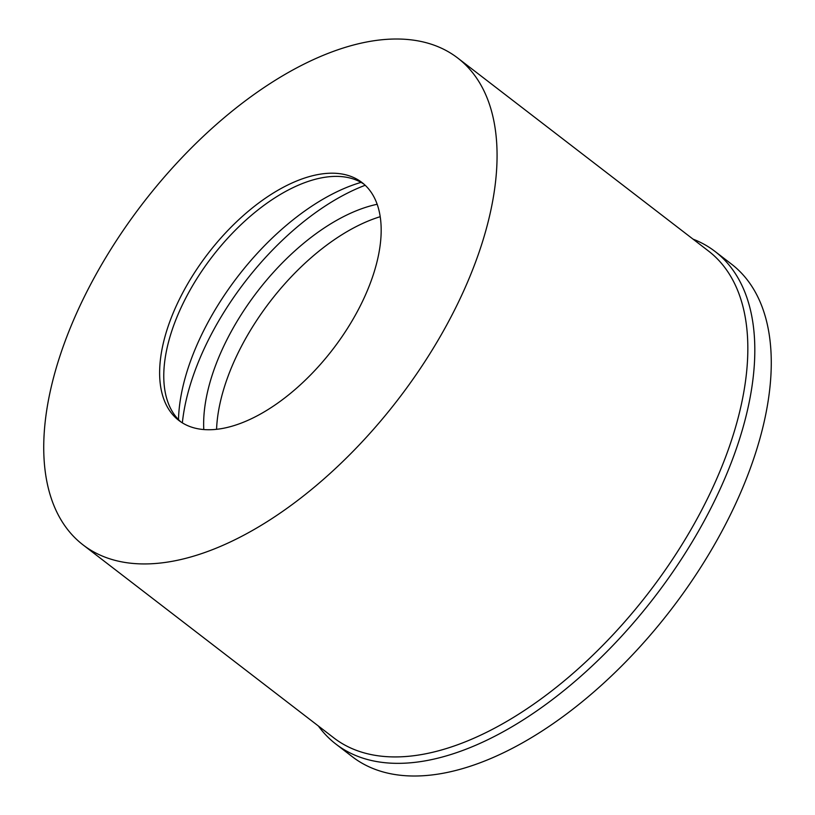 <?xml version="1.0" encoding="UTF-8"?>
<svg xmlns="http://www.w3.org/2000/svg" width="815" height="815" viewBox="0 0 815 815"><rect width="100%" height="100%" fill="white"/><g stroke="black" fill="none" stroke-linecap="round" stroke-linejoin="round"><path stroke-width="1.22" d="M216.566 429.311A166.749 87.368 127.6 0 1 380.197 216.698M377.151 204.28A166.749 87.368 -52.4 0 0 203.781 429.546M182.346 422.863A196.731 103.087 127.6 0 1 365.191 185.27M178.495 419.623A184.159 96.496 127.6 0 1 361.076 182.377M180.961 421.966A150.123 78.658 127.6 0 1 166.81 398.83A150.123 78.658 127.6 0 1 204.534 267.126A150.123 78.658 127.6 0 1 321.436 177.874A150.123 78.658 127.6 0 1 337.981 176.407A150.123 78.658 127.6 0 1 363.979 184.17M317.3 174.685A150.123 78.658 -52.4 0 0 186.054 286.707A150.123 78.658 -52.4 0 0 178.842 420.438A150.123 78.658 -52.4 0 0 223.504 428.262A150.123 78.658 -52.4 0 0 354.749 316.24A150.123 78.658 -52.4 0 0 361.962 182.509A150.123 78.658 -52.4 0 0 317.3 174.685M366.363 42.054A307.163 160.952 127.6 0 1 457.745 58.048A307.163 160.952 127.6 0 1 442.993 331.695A307.163 160.952 127.6 0 1 174.441 560.893A307.163 160.952 127.6 0 1 83.059 544.899A307.163 160.952 127.6 0 1 97.81 271.252A307.163 160.952 127.6 0 1 366.363 42.054M83.059 544.899L333.834 737.891A307.163 160.952 -52.4 0 0 425.206 753.885A307.163 160.952 -52.4 0 0 693.759 524.687A307.163 160.952 -52.4 0 0 708.51 251.04L457.745 58.048M693.045 239.141A310.821 162.868 127.6 0 1 715.02 251.438A310.821 162.868 127.6 0 1 700.095 528.344A310.821 162.868 127.6 0 1 428.344 760.273A310.821 162.868 127.6 0 1 335.882 744.075A310.821 162.868 127.6 0 1 318.37 725.992M335.882 744.075L352.335 756.738A310.821 162.868 -52.4 0 0 444.796 772.936A310.821 162.868 -52.4 0 0 716.548 541.007A310.821 162.868 -52.4 0 0 731.473 264.101L715.02 251.438"/></g></svg>
